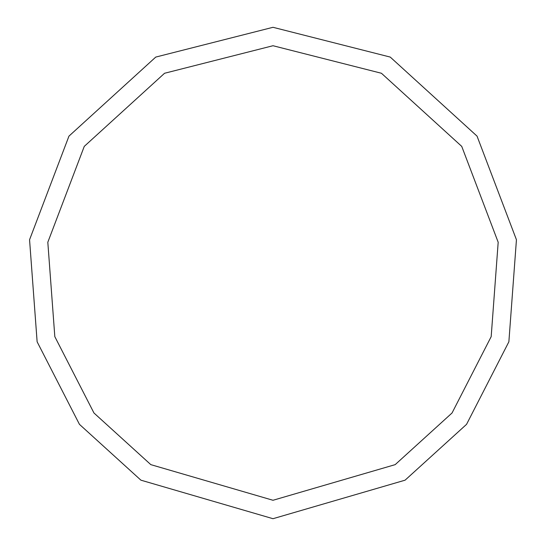 <?xml version="1.0" encoding="UTF-8"?>
<svg xmlns="http://www.w3.org/2000/svg" width="546" height="546" viewBox="0 0 546 546"><rect width="100%" height="100%" fill="white"/><g stroke="black" fill="none" stroke-linecap="round" stroke-linejoin="round"><path stroke-width="0.82" d="M273 518.7L405.091 480.173L466.557 424.338L508.872 341.796L516.441 239.755L477.04 136.125L390.24 57.077L273 27.3L155.76 57.077L68.96 136.125L29.559 239.755L37.128 341.796L79.443 424.338L140.909 480.173L273 518.7M273 500.272L395.181 464.639L452.04 412.988L491.182 336.636L498.184 242.253L461.739 146.389L381.442 73.266L273 45.727L164.558 73.266L84.261 146.389L47.816 242.253L54.818 336.636L93.96 412.988L150.819 464.639L273 500.272"/></g></svg>
